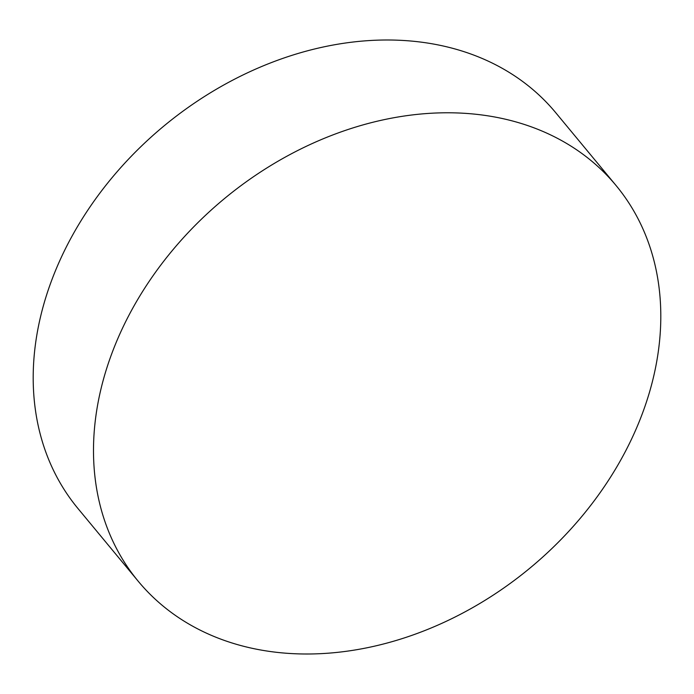 <?xml version="1.0" encoding="UTF-8"?>
<svg xmlns="http://www.w3.org/2000/svg" width="694" height="694" viewBox="0 0 694 694"><rect width="100%" height="100%" fill="white"/><g stroke="black" fill="none" stroke-linecap="round" stroke-linejoin="round"><path stroke-width="1.04" d="M642.176 414.066A310.209 239.716 140.4 0 0 616.038 185.489A310.209 239.716 140.4 0 0 348.11 129.474A310.209 239.716 140.4 0 0 112.124 352.717A310.209 239.716 140.4 0 0 138.262 581.294A310.209 239.716 140.4 0 0 406.181 637.309A310.209 239.716 140.4 0 0 642.176 414.066M616.038 185.489L555.738 112.706A310.209 239.716 140.4 0 0 287.819 56.691A310.209 239.716 140.4 0 0 51.824 279.934A310.209 239.716 140.4 0 0 77.962 508.511L138.262 581.294"/></g></svg>
